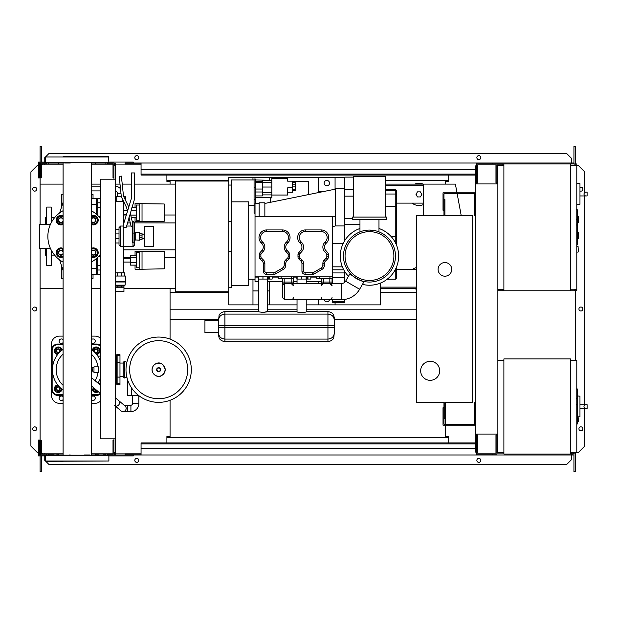 <?xml version="1.0" encoding="UTF-8"?>
<svg xmlns="http://www.w3.org/2000/svg" width="618" height="618" viewBox="0 0 618 618"><rect width="100%" height="100%" fill="white"/><g stroke="black" fill="none" stroke-linecap="round" stroke-linejoin="round"><path stroke-width="0.93" d="M132.499 395.705L132.499 403.631A1.584 1.584 0 0 1 130.916 405.215L127.748 405.215L127.748 411.557L130.916 411.557A7.926 7.926 0 0 0 138.841 403.631L138.841 395.705M115.226 405.879A3.167 2.626 130.2 0 0 116.516 406.088A3.167 2.626 130.2 0 0 118.795 404.836A3.167 2.626 130.2 0 0 118.834 400.719L125.037 405.964A3.167 3.167 0 0 1 122.99 411.557A3.167 3.167 0 0 1 120.95 410.808L114.739 405.562M125.415 410.429A3.167 3.167 0 0 0 125.037 405.964A3.167 3.167 0 0 1 122.99 411.557A3.167 3.167 0 0 0 126.165 408.382M138.895 395.705L130.444 395.389M131.649 388.058L131.649 395.389L138.486 395.389M127.617 379.854L127.617 395.389L131.649 395.389M577.428 389.224L577.428 397.868M577.428 389.626L576.795 389.626M576.795 399.151L577.428 399.151L577.428 404.133L576.362 404.133M577.428 401.824L576.795 401.824M576.795 407.919L577.428 407.919L577.428 404.682L576.795 404.682M577.428 407.919L577.428 423.987L576.795 423.987M577.428 421.229L576.795 421.229M577.428 420.788L576.795 420.788M577.428 417.328L576.795 417.328M577.428 415.242L576.795 415.242M577.428 414.33L576.795 414.33M577.428 411.658L576.795 411.658M570.46 360.518L576.795 360.518L576.795 452.446L570.46 452.446M570.46 358.927L570.46 454.037L503.886 454.037L503.886 358.927L570.46 358.927M503.886 452.446L497.544 452.446L497.544 434.06M503.886 360.518L497.861 360.518M579.97 414.524L579.97 398.672M585.501 408.498C583.454 407.231 583.454 405.964 585.501 404.697L587.1 404.697L587.1 408.498L580.124 408.498M585.501 404.697L580.124 404.697M578.378 416.934L579.97 416.771L579.97 396.192L577.428 395.929M578.378 418.842L578.378 421.383L578.378 418.842M93.982 372.561L93.982 366.853L98.424 366.853L98.424 372.561L93.982 372.561M91.279 371.982A2.851 2.851 0 0 0 91.279 367.44M91.279 368.266L92.113 369.711L91.279 371.155M126.868 362.256L124.512 361.399L124.512 378.015L123.152 377.158L123.152 362.256L124.512 361.399M126.868 377.158L124.512 378.015M126.319 362.256L126.319 365.168M126.319 374.245L126.319 377.158M191.31 369.711A32.654 32.654 0 0 1 158.656 402.357A32.654 32.654 0 0 1 126.002 369.711A32.654 32.654 0 0 1 158.656 337.057A32.654 32.654 0 0 1 191.31 369.711A32.654 32.654 0 0 0 158.656 337.057A32.654 32.654 0 0 0 126.002 369.711M158.656 340.68A29.031 29.031 0 0 1 187.687 369.711A29.031 29.031 0 0 1 158.656 398.734A29.031 29.031 0 0 1 129.626 369.711A29.031 29.031 0 0 1 158.656 340.68M123.152 363.052L119.977 363.052M123.152 376.362L119.977 376.362M116.81 383.855L116.81 384.767L119.977 384.767L119.977 354.647L116.81 354.647L116.81 355.559M63.09 349.386A24.728 24.728 0 0 0 63.09 390.028M91.279 390.028A24.728 24.728 0 0 0 93.874 387.95M97.968 383.106A24.728 24.728 0 0 0 100.325 378.417M98.007 372.561A21.02 21.02 0 0 1 95.102 380.688M63.09 385.3A21.02 21.02 0 0 1 63.09 354.114M115.543 383.94L116.493 383.94A0.633 0.633 0 0 0 117.126 383.307L117.126 356.107A0.633 0.633 0 0 0 116.493 355.474L115.543 355.474M115.226 385.439A0.633 0.633 0 0 0 115.543 384.89L115.543 354.523A0.633 0.633 0 0 0 115.226 353.975M98.208 383.307L100.325 383.307M97.837 356.107L100.325 356.107M91.279 354.114A21.02 21.02 0 0 1 98.007 366.853M100.325 360.997A24.728 24.728 0 0 0 91.279 349.386M100.325 345.3A6.342 6.342 0 0 0 96.524 344.033A6.342 6.342 0 0 1 100.325 345.3A6.342 6.342 0 0 0 96.524 344.033L91.279 344.033M63.09 344.033L57.845 344.033A6.342 6.342 0 0 0 51.503 350.367L51.503 389.046A6.342 6.342 0 0 0 57.845 395.389L63.09 395.389M91.279 395.389L96.524 395.389A6.342 6.342 0 0 0 100.325 394.122M62.001 389.224A3.801 3.801 0 0 1 54.446 388.938A3.801 3.801 0 0 1 57.667 384.89M58.239 386.744A1.9 1.9 0 0 0 56.338 388.652A1.9 1.9 0 0 0 58.239 390.553A1.9 1.9 0 0 0 60.147 388.652A1.9 1.9 0 0 0 58.239 386.744M58.239 387.061A1.584 1.584 0 0 1 59.83 388.652A1.584 1.584 0 0 1 58.239 390.236A1.584 1.584 0 0 1 56.655 388.652A1.584 1.584 0 0 1 58.239 387.061M61.097 388.483L61.097 390.298L58.239 391.943L55.388 390.298L55.388 386.999L58.1 385.439M98.355 391.735A3.801 3.801 0 0 1 92.368 389.224M94.26 388.274A1.9 1.9 0 0 0 96.81 390.421M96.524 390.182A1.584 1.584 0 0 1 94.546 388.513M97.876 391.325L94.477 391.503L92.909 388.792M92.368 350.19A3.801 3.801 0 0 1 99.915 350.476A3.801 3.801 0 0 1 96.702 354.523M96.122 352.669A1.9 1.9 0 0 0 98.03 350.769A1.9 1.9 0 0 0 96.122 348.861A1.9 1.9 0 0 0 94.222 350.769A1.9 1.9 0 0 0 96.122 352.669M96.122 352.353A1.584 1.584 0 0 1 94.539 350.769A1.584 1.584 0 0 1 96.122 349.178A1.584 1.584 0 0 1 97.714 350.769A1.584 1.584 0 0 1 96.122 352.353M93.272 350.931L93.272 349.116L96.122 347.471L98.98 349.116L98.98 352.414L96.261 353.983M57.667 354.523A3.801 3.801 0 0 1 57.953 346.976A3.801 3.801 0 0 1 62.001 350.19M60.147 350.769A1.9 1.9 0 0 0 58.239 348.861A1.9 1.9 0 0 0 56.338 350.769A1.9 1.9 0 0 0 58.239 352.669A1.9 1.9 0 0 0 60.147 350.769M59.83 350.769A1.584 1.584 0 0 1 58.239 352.353A1.584 1.584 0 0 1 56.655 350.769A1.584 1.584 0 0 1 58.239 349.178A1.584 1.584 0 0 1 59.83 350.769M58.409 353.62L56.593 353.62L54.948 350.769L56.593 347.911L59.892 347.911L61.46 350.63M63.09 342.526A2.217 2.217 0 0 1 59.112 341.175A2.217 2.217 0 0 1 63.09 339.823M91.279 339.823A2.217 2.217 0 0 1 95.257 341.175A2.217 2.217 0 0 1 91.279 342.526M63.09 399.591A2.217 2.217 0 0 1 59.112 398.239A2.217 2.217 0 0 1 63.09 396.887M91.279 396.887A2.217 2.217 0 0 1 95.257 398.239A2.217 2.217 0 0 1 91.279 399.591M91.279 336.107L94.94 336.107A7.926 7.926 0 0 1 100.325 338.216M63.09 394.755L57.845 394.755A5.709 5.709 0 0 1 52.144 389.046L52.144 350.367A5.709 5.709 0 0 1 57.845 344.666L57.845 344.033A6.342 6.342 0 0 0 51.503 350.367L51.503 344.033A7.926 7.926 0 0 1 59.428 336.107L63.09 336.107M63.09 403.315L59.428 403.315A7.926 7.926 0 0 1 51.503 395.389L51.503 389.046L52.144 389.046M100.325 401.198A7.926 7.926 0 0 1 94.94 403.315L91.279 403.315M475.667 402.519L474.717 402.519L474.717 424.234L443.971 424.234L443.971 407.749L443.021 407.749L443.021 425.184L475.667 425.184M475.667 215.481L474.717 215.481L474.717 193.766L443.971 193.766L443.971 210.251L443.021 210.251L443.021 192.816L475.667 192.816M451.735 269.371A6.813 6.813 0 0 1 444.921 276.192A6.813 6.813 0 0 1 438.1 269.371A6.813 6.813 0 0 1 444.921 262.557A6.813 6.813 0 0 1 451.735 269.371M420.665 370.815A9.509 9.509 0 0 1 430.182 361.306A9.509 9.509 0 0 1 439.692 370.815A9.509 9.509 0 0 1 430.182 380.325A9.509 9.509 0 0 1 420.665 370.815M444.921 215.481L472.5 215.481L472.5 402.519L444.921 402.519L444.921 418.371L443.971 418.371L443.971 402.519L416.385 402.519L416.385 215.481L443.971 215.481L443.971 199.629L444.921 199.629L444.921 215.481M120.502 188.822A7.13 7.13 0 0 0 115.226 186.149M120.966 193.272L117.304 193.272A2.379 2.379 0 0 0 115.226 190.916M125.539 200.379L125.539 196.779L123.778 196.779M123.639 223.793L123.639 201.561L122.611 201.53L122.611 199.444M121.337 196.779L115.226 196.779M122.611 201.53L116.748 201.53L116.748 196.779M116.748 201.53L115.226 201.53M164.218 258.123L164.218 262.241M135.056 255.242L135.056 251.147L164.218 251.534L164.218 268.83L142.032 269.216L142.032 251.147M135.056 265.122L135.056 269.216L139.174 269.216L139.174 251.147M136.323 257.706L130.46 257.706L130.46 265.122L136.323 265.122M136.323 262.65L130.46 262.65M136.323 255.242L130.46 255.242L130.46 257.706M139.174 267.787L136.323 267.787L136.323 252.569L139.174 252.569M139.174 269.216L142.032 269.216M164.218 210.568L164.218 214.685M135.056 207.687L135.056 203.592L164.218 203.979L164.218 221.275L142.032 221.661L142.032 203.592M135.056 217.567L135.056 221.661L139.174 221.661L139.174 203.592M130.46 212.345L130.46 214.06M136.323 215.103L130.707 215.103M136.323 210.159L131.124 210.159M136.323 217.567L131.294 217.567M136.323 207.687L131.881 207.687M139.174 220.24L136.323 220.24L136.323 205.021L139.174 205.021M139.174 221.661L142.032 221.661M115.419 291.565L115.419 287.756L123.963 287.756L123.94 291.565L115.419 291.565M115.419 286.111L123.94 286.111L115.226 285.949M123.94 286.111L125.068 285.161L115.226 285.161M125.068 285.161L125.384 281.738L115.226 281.738M125.384 281.738L125.384 276.03L115.226 276.03M125.068 281.993L115.226 281.993M124.597 276.03L124.597 272.862L115.226 272.862M117.644 276.03L117.644 272.862M121.715 276.03L121.715 272.862M123.963 286.173L123.963 287.756M115.404 286.173L115.404 287.756M117.907 286.173L117.907 287.756M121.452 286.173L121.452 287.756M123.639 272.862L123.639 262.078L130.46 262.078M115.721 272.862L115.721 242.998M115.721 229.68L115.721 201.53M123.639 262.078L123.16 260.178L123.639 258.278L123.639 246.644M123.639 210.723L127.378 210.723M123.639 214.531L126.474 214.531M123.639 258.278L130.46 258.278M135.211 240.209L135.211 232.6L139.49 232.6L139.49 240.209L134.894 239.892L135.211 232.6M139.49 239.575L142.032 239.575L142.032 235.087L139.49 235.087M142.032 235.087L142.032 233.233L139.49 233.233M142.032 237.714L139.49 237.714M144.249 246.234L144.249 226.574L153.596 226.574L153.596 246.234L144.249 246.234M574.894 164.921L575.845 164.921L575.845 165.554M570.46 165.554L576.795 165.554L576.795 163.963L570.46 163.963L570.46 290.769L497.861 290.769M574.894 165.554L574.894 163.963M503.886 290.769L503.886 163.963L496.911 163.963L496.911 183.94M502.936 165.554L502.936 163.963M485.501 164.921L495.96 164.921L477.575 164.921L477.575 182.99L476.617 182.99L476.463 163.963M496.911 164.921L502.936 164.921M574.894 289.819L575.845 289.819L575.845 289.185M570.46 289.185L576.795 289.185L576.795 290.769L570.46 290.769M574.894 289.185L574.894 290.769M502.936 289.185L502.936 290.769M497.861 289.819L502.936 289.819M577.428 222.611L578.378 222.611L578.378 216.277L577.428 216.277M577.428 238.463L578.378 238.463L578.378 232.121L577.428 232.121M576.795 289.185L576.795 165.554M503.886 163.963L570.46 163.963M503.886 289.185L497.861 289.185M503.886 165.554L497.544 165.554L497.544 183.94M579.97 201.962L579.97 186.118M585.501 195.945C583.454 194.678 583.454 193.403 585.501 192.136L587.1 192.136L587.1 195.945L580.124 195.945M585.501 192.136L587.1 192.136M576.795 204.543L579.97 204.21L579.97 183.639L576.795 183.307M578.378 249.239L578.378 251.781L578.378 249.239M100.325 179.181L100.325 438.819L115.226 438.819L115.226 179.181L100.325 179.181M115.226 179.181L115.226 165.709L113.959 165.709M113.959 179.181L113.959 177.598L113.009 177.598L113.009 163.963L91.279 163.963M113.959 452.291L115.226 452.291L115.226 438.819M91.279 454.037L113.009 454.037L113.009 440.402L113.959 440.402L113.959 438.819M252.971 279.197L252.971 304.883L228.714 304.883L228.714 177.443L252.971 177.443L252.971 179.977M269.456 179.977L269.456 177.443L318.587 177.443L318.587 192.546M335.072 189.201L335.072 177.443L344.744 177.443M380.564 283.029L380.564 304.883L335.072 304.883L335.072 302.341M318.587 299.645L318.587 304.883L306.227 304.883M297.034 304.883L269.456 304.883L269.456 281.422M414.809 288.714A11.093 11.093 0 0 0 416.385 289.209M421.461 194.4A2.534 2.534 0 0 1 421.121 195.667A2.534 2.534 0 0 0 421.121 193.133A2.534 2.534 0 0 1 421.461 194.4M416.725 195.667A2.534 2.534 0 0 1 416.725 193.133A2.534 2.534 0 0 0 416.725 195.667M423.678 204.427A11.093 11.093 0 0 1 412.059 203.121A11.093 11.093 0 0 0 423.678 204.427M380.564 287.123L416.385 287.123M416.385 288.714L380.564 288.714M423.678 185.678L385.323 185.678M385.323 184.094L423.678 184.094L423.678 215.481M40.093 248.467L40.093 288.714L63.09 288.714M91.279 288.714L100.325 288.714M123.94 288.714L175.458 288.714M175.458 184.094L134.562 184.094M131.395 184.094L122.233 184.094M120 184.094L115.226 184.094M100.325 184.094L91.279 184.094M63.09 184.094L40.093 184.094L40.093 224.342M417.459 196.933L420.387 196.933L421.855 194.4L420.387 191.866L417.459 191.866L415.999 194.4L417.459 196.933M414.809 184.094A11.093 11.093 0 0 1 423.044 184.094A11.093 11.093 0 0 0 414.809 184.094M423.678 203.121L396.416 203.121M416.385 279.089L416.385 277.729M416.385 267.609A11.093 11.093 0 0 0 412.059 269.687M416.385 269.687L396.416 269.687M461.198 215.481L457.173 193.766M456.996 192.816L455.381 184.094L423.678 184.094M577.428 210.105L577.428 218.757M577.428 210.514L576.795 210.514M576.795 220.039L577.428 220.039L577.428 225.022L576.362 225.022M577.428 222.704L576.795 222.704M576.795 228.807L577.428 228.807L577.428 225.57L576.795 225.57M577.428 228.807L577.428 244.867L576.795 244.867M577.428 242.117L576.795 242.117M577.428 241.677L576.795 241.677M577.428 238.216L576.795 238.216M577.428 236.13L576.795 236.13M577.428 235.219L576.795 235.219M577.428 232.546L576.795 232.546M364.118 281.499C363.855 282.967 348.977 274.377 350.12 273.411C348.977 274.377 363.855 282.967 364.118 281.499L359.63 289.263A20.765 20.765 0 0 1 341.654 299.645L329.842 299.645A2.217 2.217 0 0 0 332.059 297.428M350.12 273.411L345.632 281.182A4.596 4.596 0 0 1 341.654 283.477L341.654 299.645M321.283 297.428A2.217 2.217 0 0 0 323.5 299.645L284.512 299.645L282.611 297.745L282.611 278.757M323.5 299.645L329.842 299.645M332.059 278.757L332.059 282.055L329.842 282.055L329.842 283.477L332.059 285.701A2.217 2.217 0 0 0 329.842 283.477L323.5 283.477A2.217 2.217 0 0 0 321.283 285.701L323.5 283.477L323.5 282.055L321.283 282.055L321.283 283.477L321.283 278.757M293.388 278.757L293.388 282.055L291.171 282.055L291.171 283.477A2.217 2.217 0 0 1 293.388 285.701L291.171 283.477L284.512 283.5A2.217 2.217 0 0 0 283.724 283.77M291.171 299.645A2.217 2.217 0 0 0 293.388 297.428M293.388 282.055L293.388 283.477M293.704 276.856L293.704 278.757L278.17 278.757L278.17 276.856M281.02 276.856L332.7 276.856L332.7 216.308L255.025 216.308L255.025 276.856L281.113 276.856L281.113 278.757M332.384 276.856L332.384 278.757L319.792 278.757L319.699 276.856M332.059 282.055L332.059 283.477M319.792 278.757L316.849 278.757L316.849 276.856M306.227 279.073L306.227 283.477L306.227 279.073L307.973 279.073L296.872 279.073L306.227 279.073L297.034 279.073L297.034 283.477L297.034 279.073M310.823 276.856L310.823 279.073L307.973 279.073L307.973 276.856M306.381 276.856L306.381 279.073L306.381 276.856M296.872 276.856L296.872 279.073L296.872 276.856M297.034 311.758L297.034 299.645L297.034 311.758C296.733 312.623 306.52 312.623 306.227 311.758C306.52 312.623 296.733 312.623 297.034 311.758M327.942 314.114L327.942 325.802L334.284 325.802L327.942 325.802L327.942 327.385L334.284 327.385L327.942 327.385L327.942 311.534C333.535 312.407 334.052 316.231 333.751 315.334L334.284 317.876L334.284 333.172L334.284 320.016C333.905 316.431 331.796 314.462 327.942 314.114L224.913 314.114L224.913 325.802L224.913 314.114C221.059 314.462 218.95 316.431 218.571 320.016L219.104 315.334C218.803 316.231 219.32 312.407 224.913 311.534L224.913 314.114C221.059 314.462 218.95 316.431 218.571 320.016L218.571 333.172C218.95 336.756 221.059 338.726 224.913 339.073L327.942 339.073L327.942 327.385L224.913 327.385L224.913 325.802L224.913 339.073L224.913 327.385L218.571 327.385L218.571 320.016M267.548 311.534L267.548 279.073L258.355 279.073L267.548 279.073L267.548 311.758L262.951 312.469L258.355 311.758L258.355 279.073L258.355 311.758L262.951 312.469L267.548 311.534L297.034 311.534M306.227 311.534L306.227 299.645L306.227 311.534L327.942 311.534M224.913 339.073L224.913 341.654C219.32 340.781 218.803 336.957 219.104 337.853L218.571 335.311L218.571 327.385L224.913 327.385M218.571 332.615L218.571 320.572L204.937 320.572L204.937 332.615L218.571 332.615M204.937 332.615L204.937 320.572M334.284 333.172L333.751 337.853C334.052 336.957 333.535 340.781 327.942 341.654L327.942 339.073C331.796 338.726 333.905 336.756 334.284 333.172M267.548 279.073L258.355 279.073M272.144 276.856L272.144 279.073L269.293 279.073L269.293 276.856M267.71 276.856L267.71 279.073L267.71 276.856M258.2 276.856L258.2 279.073L258.2 276.856M332.7 272.924L344.744 272.924L344.744 277.806L332.7 277.806L332.7 283.477M344.744 299.413L344.744 301.638L332.7 301.638L332.7 299.645M332.7 301.638L332.7 302.341L344.744 302.341L344.744 301.638M332.7 277.806L332.7 276.856M344.744 282.287L344.744 277.806M344.744 272.924L344.744 271.526M255.342 203.438L255.342 179.027L254.075 179.027L254.075 205.871L255.025 205.871M255.342 181.383L262.318 181.383M287.679 178.386L287.679 181.167L287.679 178.386L271.827 178.386L271.827 197.868L270.56 197.868M292.438 192.252L292.438 190.707L292.438 192.252L287.679 192.252M287.679 181.167L292.438 181.167L292.438 187.833L287.679 187.833L287.679 195.033L271.827 195.033M292.438 187.833L292.438 189.378L295.605 189.378L295.605 190.707L292.438 190.707M292.438 184.859L295.605 184.859L295.605 182.712L292.438 182.712M292.438 186.126L295.605 186.126L295.605 184.859M295.605 189.378L295.605 186.126M255.342 195.929L262.318 195.929L262.318 180.247L271.827 180.247M271.827 192.677L262.318 192.677M271.827 187.022L262.318 187.022L271.827 187.03M308.606 194.57L308.606 181.321L292.438 181.321M255.342 182.356L262.318 182.356M255.342 189.023L262.318 189.023M255.342 191.989L262.318 191.989M255.342 197.374L270.56 197.374L270.56 202.279M255.342 179.977L270.56 180.247M255.025 213.164L254.075 213.164L254.075 205.871M254.075 179.977L231.256 179.977L231.256 287.756L228.714 287.756L228.714 251.302L231.256 251.302M231.256 201.847L248.691 201.847L248.691 285.539L231.256 285.539M248.691 205.624L254.075 205.624M259.151 203.438L255.025 203.438L255.025 216.308M259.151 216.308L259.151 202.797L264.859 202.797L264.859 216.308M332.7 217.026L335.234 216.308L335.234 188.536L344.744 188.536L344.744 225.941L335.234 225.941L335.234 216.308L332.7 217.003M335.234 189.17L264.859 203.438M335.234 225.941L332.7 226.729M263.268 263.43A3.167 3.167 0 0 0 262.341 261.182L260.24 259.081A3.167 3.167 0 0 1 259.305 256.841L259.305 254.616A3.167 3.167 0 0 1 260.124 252.492L261.962 250.452A5.075 5.075 0 0 0 261.7 243.384L261.352 243.052A7.609 7.609 0 0 1 266.597 229.935L282.449 229.935A7.609 7.609 0 0 1 287.694 243.052L287.355 243.384A5.075 5.075 0 0 0 287.084 250.452L288.923 252.492A3.167 3.167 0 0 1 289.742 254.616L289.742 256.841A3.167 3.167 0 0 1 288.815 259.081L286.706 261.182A3.167 3.167 0 0 0 285.779 263.43L285.779 265.052A5.075 5.075 0 0 1 283.245 269.44L275.535 273.898A3.167 3.167 0 0 1 273.944 274.322L266.443 274.322A3.167 3.167 0 0 1 263.268 271.147L263.268 263.43L264.859 263.43L264.859 271.147A1.584 1.584 0 0 0 266.443 272.731L273.944 272.731A1.584 1.584 0 0 0 274.74 272.523L282.449 268.073A3.484 3.484 0 0 0 284.195 265.052L284.195 263.43A4.759 4.759 0 0 1 285.586 260.062L287.694 257.961A1.584 1.584 0 0 0 288.158 256.841L288.158 254.616A1.584 1.584 0 0 0 287.749 253.55L288.923 252.492M300.642 250.452A5.075 5.075 0 0 0 300.371 243.384L300.031 243.052A7.609 7.609 0 0 1 305.277 229.935L321.128 229.935A7.609 7.609 0 0 1 326.374 243.052L326.026 243.384A5.075 5.075 0 0 0 325.763 250.452L327.602 252.492A3.167 3.167 0 0 1 328.421 254.616L328.421 256.841A3.167 3.167 0 0 1 327.486 259.081L325.385 261.182A3.167 3.167 0 0 0 324.458 263.43L324.458 265.052A5.075 5.075 0 0 1 321.916 269.44L314.207 273.898A3.167 3.167 0 0 1 312.623 274.322L305.114 274.322A3.167 3.167 0 0 1 301.947 271.147L301.947 263.43A3.167 3.167 0 0 0 301.02 261.182L298.911 259.081A3.167 3.167 0 0 1 297.984 256.841L297.984 254.616A3.167 3.167 0 0 1 298.803 252.492L300.642 250.452L301.816 251.518L299.977 253.55A1.584 1.584 0 0 0 299.568 254.616L299.568 256.841A1.584 1.584 0 0 0 300.031 257.961L302.14 260.062A4.759 4.759 0 0 1 303.531 263.43L303.531 271.147A1.584 1.584 0 0 0 305.114 272.731L312.623 272.731A1.584 1.584 0 0 0 313.419 272.523L321.128 268.073A3.484 3.484 0 0 0 322.866 265.052L324.458 265.052M332.7 281.422L332.059 281.422M321.283 281.422L306.227 281.422M297.034 281.422L293.388 281.422M282.611 281.422L267.548 281.422M258.355 281.422L255.025 281.422L255.025 276.856M231.256 221.507L228.714 221.507L228.714 185.045L231.256 185.045M316.849 277.096L310.823 277.096M296.872 277.096L293.704 277.096M278.17 277.096L272.144 277.096M258.2 277.096L255.025 277.096M359.962 224.674L344.744 224.674M344.744 240.595L344.744 225.941M345.678 281.105L344.744 281.105M396.416 236.4L395.783 236.4L395.783 206.512L396.416 206.512L396.416 190.437L396.416 244.898M396.416 267.215L396.416 278.563L395.783 279.197L395.783 268.637M344.744 189.803L353.62 189.803M344.744 188.536L344.744 177.119L353.62 177.119M252.971 290.931L258.355 290.931M267.548 290.931L269.456 290.931M252.971 304.883L258.355 304.883M267.548 304.883L269.456 304.883M269.456 177.443L252.971 177.443M318.587 281.422L318.587 283.477M324.18 299.645A2.696 2.696 0 0 0 329.487 299.645M318.587 304.883L335.072 304.883M324.288 191.387L318.587 191.387M326.829 180.448A2.696 2.696 0 0 0 324.141 183.144A2.696 2.696 0 0 0 326.829 185.84A2.696 2.696 0 0 0 329.525 183.144A2.696 2.696 0 0 0 326.829 180.448M335.072 177.443L318.587 177.443M395.466 256.061A25.995 25.995 0 0 1 369.471 282.055A25.995 25.995 0 0 1 343.477 256.061A25.995 25.995 0 0 1 369.471 230.066A25.995 25.995 0 0 1 395.466 256.061M369.471 230.066C357.196 232.005 357.196 232.005 369.471 230.066C375.25 230.645 378.425 231.248 378.981 231.866L378.981 219.599M352.353 219.599L386.59 219.599L386.59 217.065L352.353 217.065L352.353 219.599M385.323 217.065L385.323 176.485L353.62 176.485L353.62 217.065M398.633 256.061A29.162 29.162 0 0 1 362.457 284.373A29.162 29.162 0 0 0 398.633 256.061A29.162 29.162 0 0 0 378.981 228.49A29.162 29.162 0 0 1 398.633 256.061M348.459 276.285A29.162 29.162 0 0 1 359.962 228.49A29.162 29.162 0 0 0 348.459 276.285M228.714 181.051L175.458 181.051L175.458 291.758L228.714 291.758M115.226 260.441L115.721 260.363M128.22 258.278L130.46 257.907M115.226 212.36L115.721 212.445M175.458 222.928L134.562 222.866L134.562 245.06L134.562 232.924L132.182 233.256L132.182 242.248L132.978 242.248L132.978 246.644L134.562 245.06M130.298 222.928L127.223 222.928M115.721 222.928L115.226 222.928M175.458 215.002L164.218 215.002M126.327 215.002L123.639 215.002M115.721 215.002L115.226 215.002M175.458 257.799L164.218 257.799M130.46 257.799L123.639 257.799M115.721 257.799L115.226 257.799M115.226 247.362L115.721 247.177M175.458 249.881L123.639 249.881M115.721 249.881L115.226 249.881M115.721 225.632L115.226 225.446M97.791 215.543L97.791 207.324L100.325 207.324M100.325 202.804L97.791 202.804L97.791 207.324M100.325 265.485L97.791 265.485L97.791 270.004L100.325 270.004M97.791 265.485L97.791 257.266M100.325 274.477L97.791 274.477L97.791 270.004M97.791 202.804L97.791 198.332L100.325 198.332M54.6 255.11L51.503 255.11M54.6 217.698L51.503 217.698M63.09 270.56L59.676 259.923M63.09 202.248L59.676 212.886M91.279 274.477L96.207 274.477L96.207 268.498L91.279 268.498M96.207 268.498L96.207 258.726M96.207 214.083L96.207 198.332L91.279 198.332M91.279 204.311L96.207 204.311M61.537 265.725L61.337 278.409L63.09 278.409M61.337 207.718L61.46 207.331M63.09 194.4L61.337 194.4L61.537 207.076M91.279 194.4L93.032 194.4L93.032 198.332M93.032 274.477L93.032 278.409L91.279 278.409M46.435 255.659L45.485 255.11L45.485 248.467M46.435 217.15L45.485 217.698L45.485 224.342M51.186 222.835L51.186 207.076L46.752 207.076L46.435 224.342M46.752 248.467L46.752 265.725L46.435 248.467M46.752 265.725L51.503 265.408L51.503 250.568M51.186 207.076L51.503 222.241M56.539 220.155L57.636 218.247A3.801 3.801 0 0 0 57.636 222.055L56.539 220.155M58.733 216.346L60.935 216.346A3.801 3.801 0 0 0 57.636 218.247L58.733 216.346M63.09 217.018A3.801 3.801 0 0 0 60.935 216.346L63.129 216.346M63.129 223.955L60.935 223.955A3.801 3.801 0 0 0 63.09 223.283M60.935 223.955L58.733 223.955L57.636 222.055A3.801 3.801 0 0 0 60.935 223.955M63.09 224.388A4.759 4.759 0 0 1 56.176 220.155A4.759 4.759 0 0 1 63.09 215.914M63.09 218.826A2.534 2.534 0 0 0 58.393 220.155A2.534 2.534 0 0 0 63.09 221.483M63.09 220.657A2.217 2.217 0 0 1 58.71 220.155A2.217 2.217 0 0 1 63.09 219.645M91.24 216.346L93.434 216.346A3.801 3.801 0 0 0 91.279 217.018M95.635 216.346L96.732 218.247A3.801 3.801 0 0 0 93.434 216.346L95.635 216.346M96.732 218.247L97.829 220.155L96.732 222.055A3.801 3.801 0 0 0 96.732 218.247M96.732 222.055L95.635 223.955L93.434 223.955A3.801 3.801 0 0 0 96.732 222.055M91.279 223.283A3.801 3.801 0 0 0 93.434 223.955L91.24 223.955M91.279 215.914A4.759 4.759 0 0 1 98.192 220.155A4.759 4.759 0 0 1 91.279 224.388M91.279 221.483A2.534 2.534 0 0 0 95.975 220.155A2.534 2.534 0 0 0 91.279 218.826M91.279 219.645A2.217 2.217 0 0 1 95.659 220.155A2.217 2.217 0 0 1 91.279 220.657M91.24 248.853L93.434 248.853A3.801 3.801 0 0 0 91.279 249.525M95.635 248.853L96.732 250.754A3.801 3.801 0 0 0 93.434 248.853L95.635 248.853M96.732 250.754L97.829 252.654L96.732 254.554A3.801 3.801 0 0 0 96.732 250.754M96.732 254.554L95.635 256.462L93.434 256.462A3.801 3.801 0 0 0 96.732 254.554M91.279 255.79A3.801 3.801 0 0 0 93.434 256.462L91.24 256.462M91.279 248.421A4.759 4.759 0 0 1 98.192 252.654A4.759 4.759 0 0 1 91.279 256.895M91.279 253.983A2.534 2.534 0 0 0 95.975 252.654A2.534 2.534 0 0 0 91.279 251.325M91.279 252.152A2.217 2.217 0 0 1 95.659 252.654A2.217 2.217 0 0 1 91.279 253.164M56.539 252.654L57.636 250.754A3.801 3.801 0 0 0 57.636 254.554L56.539 252.654M58.733 248.853L60.935 248.853A3.801 3.801 0 0 0 57.636 250.754L58.733 248.853M63.09 249.525A3.801 3.801 0 0 0 60.935 248.853L63.129 248.853M63.129 256.462L60.935 256.462A3.801 3.801 0 0 0 63.09 255.79M60.935 256.462L58.733 256.462L57.636 254.554A3.801 3.801 0 0 0 60.935 256.462M63.09 256.895A4.759 4.759 0 0 1 56.176 252.654A4.759 4.759 0 0 1 63.09 248.421M63.09 251.325A2.534 2.534 0 0 0 58.393 252.654A2.534 2.534 0 0 0 63.09 253.983M63.09 253.164A2.217 2.217 0 0 1 58.71 252.654A2.217 2.217 0 0 1 63.09 252.152M132.978 246.644L123.152 246.644L123.152 225.4L131.395 198.448L131.395 172.94L134.562 172.94L134.562 198.919L126.319 227.2L123.152 227.2L123.152 246.644L120.618 246.644L119.027 245.06L119.027 227.625L120.618 226.041L120.618 246.644M123.152 226.041L120.618 226.041M115.226 238.78L119.027 238.78L119.027 242.998L115.226 242.998M115.226 229.68L119.027 229.68L119.027 233.898L115.226 233.898M119.027 238.78L119.027 233.898M100.325 254.415A29.324 29.324 0 0 1 91.279 262.117M63.09 262.117A29.324 29.324 0 0 1 63.09 210.692M91.279 210.692A29.324 29.324 0 0 1 100.325 218.393M50.46 224.342L39.761 224.342L39.761 248.467L50.46 248.467M132.182 226.281L131.101 226.281L128.946 217.289M130.228 213.102L132.182 221.283L132.182 233.256M127.493 211.201L126.675 207.772L121.344 196.841L119.189 176.339L121.391 176.107L123.507 196.223L128.776 207.015M108.884 156.995L45.485 156.995L45.485 162.696L108.884 162.696L108.567 156.678L64.627 156.678M91.279 454.987L91.279 163.013M63.09 454.987L63.09 163.013M64.627 163.013L70.328 163.013M70.328 454.987L69.494 454.987M63.09 156.678L70.328 156.678M45.485 461.005L45.485 455.304L108.884 455.304L108.884 461.005L45.485 461.005L63.09 461.322M98.594 454.987L95.574 454.987L95.574 454.037M45.802 461.322L108.884 461.005M108.884 455.304L40.409 454.987L40.409 440.402L41.36 440.402L41.36 454.037L63.09 454.037M45.485 162.696L108.884 162.696M89.741 156.678L84.033 156.678M89.741 454.987L84.033 454.987M53.751 454.987L48.482 454.987L48.482 454.037M475.667 443.886L141.058 443.886L141.058 442.936L475.667 442.936M475.667 448.645L141.058 448.645L141.058 443.886M141.058 448.645L141.058 454.987L125.052 454.987L125.052 454.037L141.058 454.037M141.058 454.987L492.469 454.987L492.469 454.037M476.617 434.06L476.463 454.037M476.463 454.987L476.463 452.129M114.276 454.987L114.276 452.291M113.959 440.402L113.959 454.987L133.295 454.987L133.295 455.937L108.884 455.937M44.851 454.987L44.851 455.937L38.509 455.937L38.509 440.086L39.459 440.086L39.459 454.987L40.409 454.987M38.509 452.446L39.459 452.446M44.851 455.937L45.485 455.937M115.226 454.987L115.226 452.291M46.752 454.987L46.752 454.037M58.795 454.037L58.795 454.987L56.609 454.987M105.887 454.037L105.887 454.987L103.469 454.987M113.959 454.987L107.617 454.987L107.617 454.037M475.667 174.114L141.058 174.114L141.058 175.064L475.667 175.064M475.667 169.355L141.058 169.355L141.058 174.114M141.058 169.355L141.058 163.013L125.052 163.013L125.052 163.963L141.058 163.963M141.058 163.013L492.469 163.013L492.469 163.963M476.463 163.013L476.463 165.871M114.276 163.013L114.276 165.709M44.851 163.013L44.851 162.063L38.509 162.063L38.509 177.914L39.459 177.914L39.459 163.013L40.409 163.013L40.409 177.598L41.36 177.598L41.36 163.963L63.09 163.963M38.509 165.554L39.459 165.554M44.851 162.063L45.485 162.063M108.884 162.063L133.295 162.063L133.295 163.013M115.226 163.013L115.226 165.709M107.617 163.963L107.617 163.013L113.959 163.013L113.959 177.598M40.409 163.013L46.752 163.013L46.752 163.963M48.482 163.013L48.482 163.963M58.795 163.013L58.795 163.963M95.574 163.013L95.574 163.963M105.887 163.013L105.887 163.963M36.686 189.17A1.978 1.978 0 0 1 34.701 191.147A1.978 1.978 0 0 1 32.723 189.17A1.978 1.978 0 0 1 34.701 187.184A1.978 1.978 0 0 1 36.686 189.17M36.686 428.83A1.978 1.978 0 0 1 34.701 430.816A1.978 1.978 0 0 1 32.723 428.83A1.978 1.978 0 0 1 34.701 426.853A1.978 1.978 0 0 1 36.686 428.83M36.686 309A1.978 1.978 0 0 1 34.701 310.978A1.978 1.978 0 0 1 32.723 309A1.978 1.978 0 0 1 34.701 307.022A1.978 1.978 0 0 1 36.686 309M38.509 452.608L37.397 452.608L30.9 446.111L30.9 171.889L37.397 165.392L38.509 165.392M40.093 452.608L39.459 452.608M39.459 165.392L40.093 165.392M41.676 455.937L41.676 471.627L40.093 471.627L40.093 455.937M40.093 454.987L40.409 453.079M40.093 163.013L40.093 184.094M40.093 288.714L40.093 453.079M41.676 162.063L41.676 146.373L40.093 146.373L40.093 162.063M166.899 175.064L166.899 181.398L170.066 181.398L170.066 184.094M166.899 442.936L166.899 436.602L170.066 436.602L170.066 400.302M170.066 339.112L170.066 288.714M41.676 453.079L41.676 454.037M41.36 453.079L63.09 453.079M91.279 453.079L113.009 453.079M115.226 453.079L141.058 453.079M41.676 164.921L41.676 163.963M41.36 164.921L63.09 164.921M91.279 164.921L113.009 164.921M115.226 164.921L141.058 164.921M580.124 190.985A1.978 1.978 0 0 0 582.898 189.17A1.978 1.978 0 0 0 580.124 187.354M582.898 428.83A1.978 1.978 0 0 0 580.92 426.853A1.978 1.978 0 0 0 578.935 428.83A1.978 1.978 0 0 0 580.92 430.816A1.978 1.978 0 0 0 582.898 428.83M582.898 309A1.978 1.978 0 0 0 580.92 307.022A1.978 1.978 0 0 0 578.935 309A1.978 1.978 0 0 0 580.92 310.978A1.978 1.978 0 0 0 582.898 309M138.764 460.371A1.978 1.978 0 0 0 136.779 458.394A1.978 1.978 0 0 0 134.801 460.371A1.978 1.978 0 0 0 136.779 462.357A1.978 1.978 0 0 0 138.764 460.371M480.819 460.371A1.978 1.978 0 0 0 478.842 458.394A1.978 1.978 0 0 0 476.857 460.371A1.978 1.978 0 0 0 478.842 462.357A1.978 1.978 0 0 0 480.819 460.371M134.801 157.629A1.978 1.978 0 0 1 136.779 155.643A1.978 1.978 0 0 1 138.764 157.629A1.978 1.978 0 0 1 136.779 159.606A1.978 1.978 0 0 1 134.801 157.629M476.857 157.629A1.978 1.978 0 0 1 478.842 155.643A1.978 1.978 0 0 1 480.819 157.629A1.978 1.978 0 0 1 478.842 159.606A1.978 1.978 0 0 1 476.857 157.629M492.469 163.013L571.411 163.013L571.411 163.963M44.218 454.037L44.218 453.079M476.617 454.037L496.911 454.037L496.911 435.01L495.96 435.01L495.96 453.079L477.575 453.079L477.575 435.01L476.617 435.01M497.861 434.06L497.861 183.94L475.667 183.94L475.667 434.06L497.861 434.06M496.911 434.06L496.911 435.01M496.911 448.962L497.544 448.962M496.911 169.038L497.544 169.038M476.617 452.129L475.667 452.129L475.667 434.06M475.667 183.94L475.667 165.871L476.617 165.871M476.617 182.99L476.617 183.94M170.066 292.36L228.714 292.36M380.564 292.36L416.385 292.36M448.722 442.936L448.722 436.602L445.555 436.602L445.555 425.184M445.555 424.234L445.555 402.519M445.555 184.094L445.555 181.398L448.722 181.398L448.722 175.064M170.066 309.796L258.355 309.796M267.548 309.796L297.034 309.796M306.227 309.796L416.385 309.796M476.617 163.963L496.911 163.963M496.911 182.99L495.96 182.99L495.96 164.921M575.528 452.446L575.528 453.079L570.46 453.079M503.886 453.079L496.911 453.079M575.528 164.921L575.528 165.554M575.528 289.185L575.528 289.819M575.528 290.769L575.528 360.518M166.899 437.552L448.722 437.552M492.469 454.987L571.411 454.987L571.411 453.079M571.411 454.037L572.994 454.037L572.994 453.079M44.218 163.963L44.218 164.921M166.899 180.448L228.714 180.448M385.323 180.448L448.722 180.448M42.627 164.921L42.627 163.963M573.944 163.013L571.411 163.013L571.411 158.262L566.652 153.503L48.969 153.503L44.218 158.262L44.218 162.063M573.944 453.079L573.944 471.627L575.528 471.627L575.528 453.079M573.944 163.963L573.944 146.373L575.528 146.373L575.528 163.963M42.627 453.079L42.627 454.037M573.944 454.987L571.411 454.987L571.411 459.738L566.652 464.497L48.969 464.497L44.218 459.738L44.218 455.937M575.528 452.608L578.224 452.608L584.721 446.111L584.721 408.498M584.721 404.697L584.721 195.945M584.721 192.136L584.721 171.889L578.224 165.392L576.795 165.392M170.066 319.305L218.571 319.305M334.284 319.305L416.385 319.305M132.499 403.631L138.841 403.631M130.916 405.215L130.916 411.557M577.428 398.27L576.795 398.27M577.428 396.254L576.795 396.254M577.428 392.693L576.795 392.693M577.428 404.064L576.795 404.064M577.428 406.304L576.795 406.304M577.428 408.119L576.795 408.119M577.428 415.991L578.062 415.991L578.378 421.383M165.191 369.711A6.535 6.535 0 0 1 158.656 376.246A6.535 6.535 0 0 1 152.121 369.711A6.535 6.535 0 0 1 158.656 363.175A6.535 6.535 0 0 1 165.191 369.711M160.672 369.711A2.016 2.016 0 0 1 158.656 371.727A2.016 2.016 0 0 1 156.64 369.711A2.016 2.016 0 0 1 158.656 367.687A2.016 2.016 0 0 1 160.672 369.711M160.332 369.711A1.676 1.676 0 0 1 158.656 371.387A1.676 1.676 0 0 1 156.98 369.711A1.676 1.676 0 0 1 158.656 368.027A1.676 1.676 0 0 1 160.332 369.711M116.987 383.708L119.977 383.708M117.126 377.104L119.977 377.104M117.126 362.31L119.977 362.31M116.987 355.705L119.977 355.705M117.126 383.307L116.493 383.307L116.493 383.94M116.493 355.474L116.493 356.107L117.126 356.107M115.543 356.107L116.493 356.107L116.493 383.307L115.543 383.307M100.27 393.349A5.709 5.709 0 0 1 96.524 394.755L91.279 394.755M91.279 344.666L96.524 344.666A5.709 5.709 0 0 1 100.325 346.119M57.845 344.666L63.09 344.666M57.845 395.389L57.845 394.755M96.524 395.389L96.524 394.755M52.144 350.367L51.503 350.367M96.524 344.666L96.524 344.033M576.795 246.389L578.062 246.389L578.378 251.781M577.428 219.158L576.795 219.158M577.428 217.142L576.795 217.142M577.428 213.581L576.795 213.581M577.428 224.952L576.795 224.952M577.428 227.185L576.795 227.185M577.428 229.008L576.795 229.008M345.632 281.182L359.63 289.263M284.512 283.5L284.512 299.645M291.171 278.757L291.171 282.055L284.828 282.055L284.828 283.477M284.828 278.757L284.828 282.055L282.611 282.055M291.248 276.856L291.248 278.757M329.842 278.757L329.842 282.055L323.5 282.055L323.5 278.757M329.919 276.856L329.919 278.757M301.63 276.856L301.63 279.073M307.177 276.856L307.177 279.073M306.142 276.856L306.142 279.073M297.119 276.856L297.119 279.073M218.571 325.802L224.913 325.802L218.571 325.802M327.942 327.385L327.942 339.073M327.942 325.802L224.913 325.802M262.951 276.856L262.951 279.073M268.498 276.856L268.498 279.073M267.463 276.856L267.463 279.073M258.44 276.856L258.44 279.073M262.318 194.894L271.827 194.894M255.342 187.385L254.075 187.385M255.025 205.168L254.075 205.168M255.342 199.398L254.075 199.398M262.341 261.182L263.461 260.062A4.759 4.759 0 0 1 264.859 263.43M263.268 271.147L264.859 271.147M266.443 274.322L266.443 272.731M273.944 274.322L273.944 272.731M275.535 273.898L274.74 272.523M283.245 269.44L282.449 268.073M285.779 265.052L284.195 265.052M285.779 263.43L284.195 263.43M286.706 261.182L285.586 260.062M288.815 259.081L287.694 257.961M289.742 256.841L288.158 256.841M289.742 254.616L288.158 254.616M287.749 253.55L285.91 251.518L287.084 250.452M285.91 251.518A6.659 6.659 0 0 1 286.258 242.233L287.355 243.384M286.258 242.233L286.605 241.908L287.694 243.052M286.605 241.908A6.025 6.025 0 0 0 282.449 231.518L282.449 229.935M282.449 231.518L266.597 231.518L266.597 229.935M266.597 231.518A6.025 6.025 0 0 0 262.449 241.908L261.352 243.052M262.449 241.908L262.789 242.233L261.7 243.384M262.789 242.233A6.659 6.659 0 0 1 263.137 251.518L261.962 250.452M263.137 251.518L261.298 253.55L260.124 252.492M261.298 253.55A1.584 1.584 0 0 0 260.896 254.616L259.305 254.616M260.896 254.616L260.896 256.841L259.305 256.841M260.896 256.841A1.584 1.584 0 0 0 261.36 257.961L260.24 259.081M261.36 257.961L263.461 260.062M300.371 243.384L301.468 242.233A6.659 6.659 0 0 1 301.816 251.518M298.803 252.492L299.977 253.55M297.984 254.616L299.568 254.616M297.984 256.841L299.568 256.841M298.911 259.081L300.031 257.961M301.02 261.182L302.14 260.062M301.947 263.43L303.531 263.43M301.947 271.147L303.531 271.147M305.114 274.322L305.114 272.731M312.623 274.322L312.623 272.731M314.207 273.898L313.419 272.523M321.916 269.44L321.128 268.073M322.866 265.052L322.866 263.43L324.458 263.43M322.866 263.43A4.759 4.759 0 0 1 324.265 260.062L325.385 261.182M324.265 260.062L326.366 257.961L327.486 259.081M326.366 257.961A1.584 1.584 0 0 0 326.829 256.841L328.421 256.841M326.829 256.841L326.829 254.616L328.421 254.616M326.829 254.616A1.584 1.584 0 0 0 326.42 253.55L327.602 252.492M326.42 253.55L324.581 251.518L325.763 250.452M324.581 251.518A6.659 6.659 0 0 1 324.937 242.233L326.026 243.384M324.937 242.233L325.277 241.908L326.374 243.052M325.277 241.908A6.025 6.025 0 0 0 321.128 231.518L321.128 229.935M321.128 231.518L305.277 231.518L305.277 229.935M305.277 231.518A6.025 6.025 0 0 0 301.12 241.908L300.031 243.052M332.7 266.837L342.372 266.837M343.755 269.819L332.7 269.819M343.183 243.43L332.7 243.43M385.323 194.013L395.783 194.013L395.783 206.512L385.323 206.512M396.416 194.639A0.633 0.626 180 0 0 395.783 194.013L395.783 190.475A0.633 0.626 0 0 1 396.416 191.101M395.783 243.477L395.783 236.4L391.016 236.4M385.323 190.475L395.783 190.475L395.783 189.803L396.416 190.437M344.744 218.332L352.353 218.332M353.62 196.145L344.744 196.145M345.06 256.061A24.411 24.411 0 0 0 369.471 280.472A24.411 24.411 0 0 0 393.882 256.061A24.411 24.411 0 0 0 369.471 231.65A24.411 24.411 0 0 0 345.06 256.061M100.325 216.331L98.563 216.331M98.563 256.478L100.325 256.478M51.186 265.725L51.186 249.973M46.752 207.076L46.752 224.342M134.562 222.866L132.978 221.283L132.978 242.248A1.584 0.912 0 0 0 134.562 241.344M127.748 405.215L124.148 405.215M118.834 400.719L115.226 397.675M100.325 385.099L91.279 377.459M100.325 393.396L91.279 385.756M127.748 411.557L122.99 411.557M576.362 388.977L577.428 388.977M576.362 398.517L577.428 398.517M577.428 421.7L578.062 421.7M93.982 371.851L91.433 371.851M93.982 367.571L91.433 367.571M152.067 369.711C151.758 375.342 162.001 381.63 165.245 369.711C162.001 357.783 151.758 364.072 152.067 369.711M100.325 186.142L91.279 186.142M117.304 193.272L117.304 196.779M91.279 190.9L100.325 190.9M144.249 238.625L142.032 238.625M144.249 234.183L142.032 234.183M576.795 252.098L578.062 252.098M576.362 209.865L577.428 209.865M576.362 219.405L577.428 219.405M341.654 283.477L284.512 283.477L282.611 285.385M224.913 311.534L258.355 311.534M224.913 341.654L327.942 341.654M262.318 180.688L271.827 180.688M262.318 182.588L271.827 182.588M248.691 279.197L255.025 279.197M395.783 189.803L385.323 189.803M395.783 279.197L387.223 279.197M359.962 231.866L359.962 219.599M97.791 268.93L96.207 268.93M97.791 203.878L96.207 203.878M97.791 200.711L96.207 200.711M97.791 272.098L96.207 272.098M126.319 226.041L131.039 226.041M132.978 221.283L132.182 221.283"/></g></svg>
